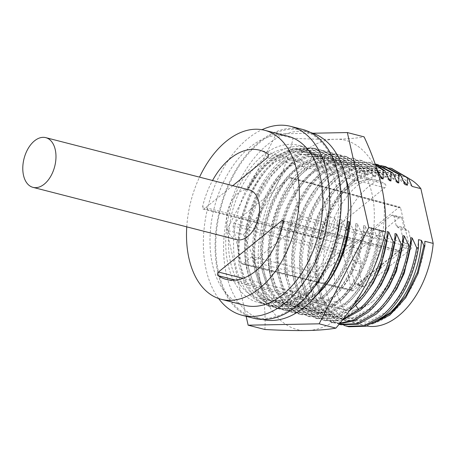 <?xml version="1.0" encoding="UTF-8"?>
<svg xmlns="http://www.w3.org/2000/svg" width="456" height="456" viewBox="0 0 456 456"><rect width="100%" height="100%" fill="white"/><g stroke="black" fill="none" stroke-linecap="round" stroke-linejoin="round"><path stroke-width="0.34" stroke-dasharray="2.28 1.71" d="M249.324 189.935A25.667 15.823 -75.6 0 0 238.066 193.156A25.667 15.823 -75.6 0 0 226.358 219.535A25.667 15.823 -75.6 0 0 236.556 239.651M373.059 301.222A66.73 41.137 -75.6 0 0 400.784 252.892A2.052 1.265 -75.6 0 0 400.054 250.663A2.052 1.265 -75.6 0 0 399.154 250.92L335.844 302.191A2.052 1.265 -75.6 0 0 334.926 304.078A2.052 1.265 -75.6 0 0 335.468 305.794A66.73 41.137 -75.6 0 0 343.778 309.59A66.73 41.137 -75.6 0 0 373.059 301.222M288.141 136.31A87.261 53.791 -75.6 0 0 249.848 147.254A87.261 53.791 -75.6 0 0 210.051 236.943A87.261 53.791 -75.6 0 0 244.718 305.343M218.606 298.52A97.527 60.118 104.4 0 1 247.899 138.601A97.527 60.118 104.4 0 1 261.972 129.703M302.436 129.384A97.527 60.118 -75.6 0 0 259.641 141.616A97.527 60.118 -75.6 0 0 215.164 241.851A97.527 60.118 -75.6 0 0 253.906 318.305M310.627 132.553A96.501 59.485 -75.6 0 0 310.012 132.388A96.501 59.485 -75.6 0 0 267.666 144.495A96.501 59.485 -75.6 0 0 223.657 243.675A96.501 59.485 -75.6 0 0 261.989 319.32A96.501 59.485 -75.6 0 0 262.61 319.474M296.508 305.207A96.501 59.485 -75.6 0 0 340.518 206.026A96.501 59.485 -75.6 0 0 302.18 130.376A96.501 59.485 -75.6 0 0 259.834 142.483A96.501 59.485 -75.6 0 0 215.825 241.663A96.501 59.485 -75.6 0 0 254.163 317.308A96.501 59.485 -75.6 0 0 296.508 305.207M293.584 292.222A81.1 49.995 104.4 0 1 257.993 302.396A81.1 49.995 104.4 0 1 225.777 238.819A81.1 49.995 104.4 0 1 262.764 155.467A81.1 49.995 104.4 0 1 298.349 145.293A81.1 49.995 104.4 0 1 330.572 208.865A81.1 49.995 104.4 0 1 293.584 292.222M270.59 157.474A81.1 49.995 -75.6 0 0 233.603 240.831A81.1 49.995 -75.6 0 0 265.825 304.408A81.1 49.995 -75.6 0 0 301.41 294.234A81.1 49.995 -75.6 0 0 338.398 210.877A81.1 49.995 -75.6 0 0 306.181 147.305A81.1 49.995 -75.6 0 0 270.59 157.474M292.803 288.762A76.996 47.464 -75.6 0 0 327.505 216.275L315.164 161.504A76.996 47.464 -75.6 0 0 297.329 149.272A76.996 47.464 -75.6 0 0 263.545 158.927A76.996 47.464 -75.6 0 0 228.427 238.06A76.996 47.464 -75.6 0 0 259.014 298.418A76.996 47.464 -75.6 0 0 292.803 288.762M315.164 161.504L321.936 163.242L313.568 155.365L303.867 150.947L286.904 151.335L269.718 160.512C260.98 167.569 253.519 177.042 247.334 188.926L248.309 189.177C254.773 177.321 262.491 167.916 271.462 160.962L289.132 151.916L306.609 151.654L309.938 152.509L292.752 152.823L275.287 161.943C248.993 181.488 232.537 230.918 240.352 264.913L244.41 278.046L250.538 288.705L258.438 296.36L267.706 300.647L284.025 300.116L300.629 290.774C318.698 276.188 332.504 246.85 334.738 218.128L327.505 216.275M306.609 151.654L316.663 156.174L325.31 164.109L328.32 164.884L328.383 156.334L313.471 148.12L295.209 148.445L276.57 158.198L261.562 173.782L249.421 194.307L241.184 217.877L237.587 242.307L238.915 265.312L245.009 284.755L255.263 298.822L268.692 306.198L286.123 305.645L303.867 295.682C313.01 288.089 320.773 277.938 327.163 265.221L328.143 265.472C333.883 253.24 337.639 240.295 339.418 226.649L338.443 226.398L334.738 218.128M328.383 156.334L330.127 156.778L315.216 148.565L296.919 148.907L278.314 158.642C250.315 179.504 232.799 232.241 241.184 268.51L245.55 282.589L252.105 293.932L260.524 302.072L270.436 306.654L287.85 306.096L305.611 296.126C314.497 288.471 322.004 278.251 328.143 265.472M412.059 186.396L403.72 178.535L393.995 174.101L377.095 174.466L359.841 183.665C333.553 203.211 317.091 252.641 324.911 286.636L328.964 299.769L335.092 310.428L342.992 318.077L352.266 322.369L368.585 321.839L385.189 312.491C402.899 297.973 416.562 268.327 418.477 239.639M424.861 241.281C422.649 270.055 408.718 299.444 390.758 313.922C382.174 320.893 373.555 324.444 364.897 324.581L363.916 324.33L377.004 321.241M366.761 326.017A76.996 47.464 104.4 0 1 364.709 325.567A76.996 47.464 104.4 0 1 334.123 265.215A76.996 47.464 104.4 0 1 369.235 186.076A76.996 47.464 104.4 0 1 403.024 176.421A76.996 47.464 104.4 0 1 408.496 178.421M330.127 156.778L334.584 166.491L326.091 158.597L316.202 154.122L299.016 154.43L281.551 163.556C255.257 183.101 238.801 232.531 246.616 266.521L250.675 279.659L256.802 290.312L264.697 297.967L273.97 302.26L290.29 301.724L306.894 292.382C324.415 277.658 337.679 248.178 339.367 219.319L339.418 226.649M334.584 166.491L336.152 166.896L327.659 159.001L317.764 154.521L300.584 154.829L283.113 163.955C256.825 183.5 240.363 232.93 248.184 266.925L252.236 280.058L258.364 290.717L266.264 298.372L275.538 302.659L291.857 302.128L308.461 292.78C326.171 278.263 339.84 248.617 341.749 219.929L339.367 219.319M343.984 325.373L331.404 316.829L322.039 302.111L316.743 282.52L316.031 259.8L319.992 235.963L328.309 213.134L340.279 193.333L354.865 178.307C364.481 170.983 374.125 167.306 383.787 167.284L389.737 167.996M348.726 326.764L335.28 319.365L325.02 305.269L318.932 285.792L317.627 262.753L321.252 238.306L329.511 214.742L341.658 194.256L356.609 178.758C365.968 171.365 375.356 167.62 384.767 167.54L391.573 168.441M358.074 172.528L349.581 164.627L339.686 160.153L322.506 160.461L305.035 169.586C278.747 189.126 262.285 238.568 270.106 272.557L274.159 285.695L280.286 296.349L288.186 304.004L297.46 308.296L313.779 307.76L330.383 298.412C348.093 283.894 361.762 254.248 363.671 225.56L363.609 234.11C358.536 263.625 347.027 286.305 329.095 302.163L311.357 312.126L293.92 312.685L284.008 308.102L275.566 299.934L269.011 288.562L264.674 274.546C256.283 238.277 273.799 185.535 301.804 164.679L320.443 154.926L338.705 154.595L353.617 162.815L358.074 172.528L359.636 172.927L359.698 164.377L344.793 156.163L326.49 156.499L307.885 166.24C275.008 190.255 258.318 257.064 275.703 291.487L286.123 306.443L300.008 314.247L317.444 313.688L335.183 303.724C353.138 287.821 364.646 265.135 369.696 235.678L371.44 236.122C366.863 263.323 356.518 284.966 340.41 301.051A82.126 50.627 -75.6 0 0 374.353 216.936A82.126 50.627 -75.6 0 0 341.669 155.359A82.126 50.627 -75.6 0 0 305.628 165.659C273.509 189.85 257.566 256.888 275.703 291.487L286.174 306.227L300.8 314.452L319.177 313.853L336.881 304.169L327.915 310.422L316.766 314.777L301.747 314.697L293.356 311.112L285.148 304.084L277.932 292.969L272.688 277.43L270.55 259.042L271.525 240.905L279.539 209.692L290.666 187.929L300.664 175.007L309.63 166.691L328.234 156.95L346.531 156.613L361.443 164.827L365.9 174.534L367.468 174.939L367.53 166.389L369.274 166.839L373.732 176.546L375.294 176.951L375.356 168.401L376.759 168.76M321.269 300.151L303.525 310.114L286.094 310.673L276.182 306.096L267.74 297.922L261.185 286.55L256.842 272.534C248.457 236.271 265.973 183.523 293.972 162.667L312.577 152.925L330.874 152.589L345.785 160.803L344.041 160.358L329.129 152.139L310.867 152.469L292.228 162.222L277.271 177.732L265.124 198.229L256.87 221.798L253.251 246.24L254.562 269.268L260.644 288.739L270.904 302.83L284.35 310.222L301.786 309.664L319.525 299.7C337.463 283.814 348.965 261.134 354.038 231.654L355.777 232.098C350.71 261.579 339.207 284.265 321.269 300.151M345.785 160.803L350.242 170.515L351.81 170.915L351.872 162.364L336.961 154.151L318.698 154.481L300.059 164.228L285.103 179.744L272.95 200.241L264.697 223.81L261.077 248.252L262.388 271.28L268.476 290.751L278.736 304.842L292.176 312.235L309.613 311.676L327.357 301.712C345.295 285.826 356.797 263.146 361.864 233.666L363.609 234.11M316.92 295.021L313.437 298.138L295.665 308.113L278.263 308.661L264.822 301.268L254.556 287.172L248.469 267.689L247.163 244.65L250.789 220.208L259.048 196.644L271.195 176.159L286.146 160.655L304.745 150.919L323.047 150.577L337.959 158.791L336.214 158.346L321.303 150.127L303.04 150.457L284.401 160.21C251.37 184.412 234.903 251.091 252.214 285.45A82.126 50.627 104.4 0 1 282.139 159.629A82.126 50.627 104.4 0 1 318.18 149.329A82.126 50.627 104.4 0 1 345.916 178.672M410.645 237.627C408.736 266.315 395.073 295.961 377.357 310.479L360.753 319.827L344.434 320.357L335.16 316.071L327.26 308.416L321.138 297.757L317.08 284.624C309.265 250.629 325.721 201.199 352.015 181.653L369.48 172.528L386.659 172.22L396.555 176.7L405.048 184.595M387.383 302.408L378.925 310.884L362.32 320.232L346.001 320.762L336.727 316.47L328.827 308.815L322.7 298.161L318.647 285.023C310.827 251.034 327.288 201.603 353.577 182.058L371.327 172.989L388.729 172.744L403.412 180.924M337.959 158.791L342.416 168.503L333.923 160.609L324.028 156.129L306.848 156.442L289.378 165.562C263.089 185.107 246.628 234.538 254.448 268.533L258.501 281.665L264.628 292.325L272.528 299.98L281.802 304.266L298.121 303.736L314.725 294.394C332.435 279.87 346.098 250.224 348.013 221.542M338.808 263.87L333.872 273.361M324.74 286.334L316.287 294.793L299.683 304.141L283.364 304.671L274.09 300.384L266.196 292.729L260.062 282.07L256.01 268.937C248.189 234.948 264.651 185.506 290.945 165.967L308.416 156.841L325.595 156.533L335.491 161.008L343.978 168.902L344.041 160.358M339.766 317.131C328.993 325.783 318.111 330.252 307.133 330.537C286.123 331.734 266.726 312.092 260.935 283.74C254.135 256.209 260.051 216.064 275.036 188.111C289.246 159.383 314.56 138.875 335.337 139.274C356.347 138.077 375.738 157.719 381.535 186.071C388.335 213.602 382.413 253.747 367.433 281.7C359.733 296.542 350.51 308.353 339.766 317.131M365.9 174.534L357.407 166.639L347.518 162.165L330.332 162.473L312.867 171.599C286.573 191.138 270.112 240.58 277.932 274.569L281.985 287.702L288.118 298.361L296.012 306.016L305.286 310.302L321.605 309.772L338.209 300.424C355.925 285.906 369.588 256.261 371.503 227.572L371.44 236.122M367.468 174.939L358.975 167.044L349.079 162.564L331.9 162.877L314.435 172.003C288.141 191.548 271.685 240.979 279.5 274.968L283.558 288.101L289.68 298.76L297.58 306.415L306.854 310.707L323.173 310.171L339.777 300.829C357.493 286.305 371.155 256.66 373.065 227.977L371.503 227.572M369.696 235.678L365.239 225.965C363.324 254.653 349.661 284.299 331.945 298.817L315.341 308.165L299.028 308.695L289.748 304.408L281.854 296.748L275.726 286.094L271.673 272.956C263.847 238.967 280.309 189.531 306.603 169.991L324.073 160.865L341.253 160.552L351.148 165.032L359.636 172.927M365.239 225.965L363.671 225.56M350.242 170.515L341.749 162.621L331.86 158.141L314.674 158.449L297.209 167.574C270.915 187.114 254.454 236.556 262.274 270.545L266.327 283.683L272.46 294.337L280.354 301.992L289.628 306.284L305.947 305.748L322.552 296.406C340.267 281.882 353.93 252.236 355.84 223.554L355.777 232.098M361.864 233.666L357.407 223.953C355.498 252.641 341.835 282.287 324.119 296.805L307.515 306.153L291.196 306.683L281.922 302.396L274.022 294.736L267.894 284.082L263.842 270.95C256.021 236.96 272.483 187.519 298.777 167.979L316.242 158.853L333.421 158.545L343.317 163.02L351.81 170.915M357.407 223.953L355.84 223.554M339.053 324.273L329.175 319.673L320.762 311.505L314.235 300.151L309.903 286.163C301.519 249.894 319.035 197.157 347.033 176.295L363.996 167.044L380.863 165.585M340.9 324.752L327.454 317.359L317.194 303.263L311.106 283.792L309.795 260.764L313.42 236.322L321.668 212.758L333.82 192.255L348.777 176.746L367.382 167.004L385.679 166.668M367.53 166.389L352.619 158.175L334.322 158.511L315.717 168.253L300.76 183.768L288.608 204.265L280.36 227.829L276.735 252.271L278.046 275.304L284.134 294.77L294.394 308.866L307.84 316.259L325.27 315.7L343.015 305.737C360.952 289.851 372.455 267.165 377.522 237.684L373.065 227.977M369.274 166.839L354.363 158.625L336.066 158.962L317.462 168.703C289.463 189.559 271.947 242.296 280.332 278.57L284.675 292.581L291.224 303.952L299.672 312.126L309.578 316.703L327.015 316.145L344.753 306.187C362.691 290.295 374.199 267.615 379.267 238.135L377.522 237.684M402.819 235.621C400.904 264.303 387.241 293.949 369.531 308.473L352.921 317.815L336.608 318.345L327.334 314.059L319.434 306.403L313.306 295.744L309.253 282.612C301.433 248.617 317.895 199.186 344.183 179.641L361.654 170.521L378.833 170.208L388.729 174.688L397.216 182.582M379.546 300.407L371.093 308.872L354.489 318.22L338.17 318.75L328.896 314.463L321.001 306.808L314.868 296.149L310.815 283.016C302.995 249.027 319.457 199.585 345.751 180.046L363.215 170.92L380.401 170.612L396.019 179.869M373.732 176.546L365.239 168.652L355.344 164.177L338.164 164.485L320.693 173.611C294.405 193.15 277.943 242.586 285.764 276.581L289.816 289.714L295.944 300.367L303.844 308.028L313.118 312.314L329.437 311.784L346.041 302.436C363.751 287.918 377.42 258.273 379.329 229.585L379.267 238.135M375.294 176.951L366.806 169.056L356.911 164.576L339.731 164.89L322.261 174.01C295.972 193.555 279.511 242.985 287.331 276.98L291.384 290.113L297.512 300.772L305.412 308.427L314.686 312.713L331.005 312.183L347.609 302.841C365.319 288.317 378.982 258.672 380.897 229.989L379.329 229.585M339.908 323.213L331.324 322.289L321.417 317.707L312.97 309.538L306.421 298.167L302.072 284.156C293.692 247.882 311.203 195.145 339.207 174.289L357.293 164.69L375.151 163.978M339.549 323.663L333.068 322.74L319.622 315.347L309.362 301.256L303.28 281.785L301.969 258.751L305.588 234.316L313.842 210.746L325.989 190.249L340.945 174.733L359.55 164.992L377.853 164.656M375.356 168.401L360.451 160.187L342.148 160.523L323.549 170.265L308.592 185.774L296.44 206.272L288.186 229.841L284.567 254.283L285.878 277.311L291.965 296.782L302.22 310.878L315.666 318.271L333.102 317.712L350.841 307.749L352.682 306.153M376.656 168.446L362.189 160.632L343.892 160.974L325.288 170.715L310.337 186.225L298.184 206.722L289.93 230.291L286.311 254.733L287.622 277.761L293.71 297.226L303.97 311.317L317.41 318.715L333.273 318.59L349.552 310.582M394.987 233.609C393.078 262.291 379.415 291.937 361.699 306.46L345.095 315.803L328.776 316.333L319.502 312.046L311.602 304.391L305.48 293.732L301.422 280.6C293.607 246.61 310.063 197.174 336.357 177.629L353.822 168.509L371.002 168.196L380.897 172.676L389.39 180.57M371.714 298.395L363.267 306.859L346.663 316.207L330.343 316.738L321.07 312.451L313.169 304.796L307.042 294.143L302.989 281.004C295.169 247.015 311.63 197.573 337.919 178.034L355.389 168.908L372.569 168.6L388.187 177.857M381.558 178.558L373.071 170.664L363.175 166.183L345.996 166.497L328.525 175.623C302.231 195.162 285.769 244.598 293.59 278.587L297.648 291.726L303.776 302.379L311.67 310.04L320.944 314.327L337.263 313.796L353.867 304.448C371.583 289.93 385.246 260.285 387.161 231.597M380.361 175.851L364.743 166.588L347.557 166.902L330.093 176.022C303.799 195.567 287.343 244.997 295.157 278.992L299.216 292.125L305.343 302.784L313.238 310.439L322.512 314.725L338.831 314.195L355.435 304.853L363.899 296.372M343.294 318.932L333.193 321.144L323.498 320.277L313.585 315.7L305.144 307.526L298.589 296.155L294.245 282.144C285.861 245.875 303.377 193.133 331.375 172.277L349.98 162.535L368.277 162.199L375.499 164.986M342.222 320.3L325.236 320.728L311.796 313.335L301.536 299.244L295.448 279.773L294.137 256.745L297.757 232.303L306.01 208.734L318.163 188.237L333.119 172.721L351.724 162.986L370.021 162.644L375.334 164.502M353.873 247.084L315.786 277.926L253.154 261.835L291.236 230.992L353.873 247.084L352.585 241.389L314.503 272.232L315.786 277.926M291.236 230.992L290.062 225.783L352.585 241.389M314.503 272.232L251.98 256.625L253.154 261.835M251.98 256.625L243.065 263.842L353.104 290.649L407.772 246.377L408.65 243.618L400.63 208.021L399.878 207.064L398.971 207.315L344.303 251.592L343.425 254.351L351.445 289.948L352.214 290.911L353.104 290.649M351.445 289.948L241.406 263.14L242.176 264.104L243.065 263.842M241.406 263.14L233.005 225.851L233.882 223.092L289.788 177.811L290.7 177.555L291.452 178.513L299.854 215.802L408.65 243.618M407.772 246.377L298.976 218.561L299.854 215.802M298.976 218.561L290.062 225.783M351.302 269.12L353.143 262.097A2.565 1.585 -75.6 0 0 353.2 260.399L351.137 251.239A3.078 1.898 104.4 0 1 352.459 247.101L391.618 215.38A3.078 1.898 104.4 0 1 392.969 214.993A3.078 1.898 104.4 0 1 394.109 216.435L396.173 225.6A2.565 1.585 -75.6 0 0 396.862 226.689L400.813 229.02L404.01 243.219A3.078 1.898 104.4 0 1 402.694 247.357L356.991 284.367A3.078 1.898 104.4 0 1 355.64 284.755A3.078 1.898 104.4 0 1 354.5 283.313L351.302 269.12L359.134 271.132L360.975 264.109L353.143 262.097M354.5 283.313L362.332 285.325L359.134 271.132M402.694 247.357L410.52 249.369L364.823 286.379L356.991 284.367M400.813 229.02L408.639 231.032L411.842 245.231L404.01 243.219M396.862 226.689L404.694 228.701L408.639 231.032M394.109 216.435L401.941 218.447L404.005 227.607L396.173 225.6M352.459 247.101L360.286 249.113L399.45 217.392L391.618 215.38M353.2 260.399L361.032 262.411L358.969 253.251L351.137 251.239M232.76 185.677L204.168 208.837A2.052 1.265 104.4 0 1 203.268 209.093A2.052 1.265 104.4 0 1 202.538 206.859A66.73 41.137 -75.6 0 1 212.547 180.49M186.76 226.86A87.261 53.791 104.4 0 1 199.528 177.145M321.605 239.007L384.91 187.735A2.052 1.265 -75.6 0 0 385.833 185.843A2.052 1.265 -75.6 0 0 385.286 184.133A66.73 41.137 -75.6 0 0 376.981 180.331A66.73 41.137 -75.6 0 0 319.975 237.029A2.052 1.265 -75.6 0 0 320.705 239.263A2.052 1.265 -75.6 0 0 321.605 239.007L204.168 208.837M309.938 152.509L319.827 156.989L328.32 164.884M321.936 163.242L321.953 158.648L322.933 158.899L325.31 164.109M336.152 166.896L336.214 158.346M342.416 168.503L343.978 168.902M353.617 162.815L351.872 162.364M359.698 164.377L361.443 164.827M384.157 237.183L380.897 229.989M354.038 231.654L350.128 223.189M346.207 229.642L341.749 219.929M300.629 290.774L303.867 295.682M327.163 265.221C332.903 252.989 336.665 240.044 338.443 226.398M248.309 189.177L260.598 170.413L275.452 156.75L291.492 149.596L307.23 149.733L322.933 158.899M321.953 158.648L306.255 149.482L290.518 149.346L274.472 156.499L259.624 170.162L247.334 188.926M361.032 262.411A2.565 1.585 104.4 0 1 360.975 264.109M362.332 285.325A3.078 1.898 -75.6 0 0 363.466 286.767A3.078 1.898 -75.6 0 0 364.823 286.379M410.52 249.369A3.078 1.898 -75.6 0 0 411.842 245.231M404.694 228.701A2.565 1.585 104.4 0 1 404.005 227.607M401.941 218.447A3.078 1.898 -75.6 0 0 400.801 217.005A3.078 1.898 -75.6 0 0 399.45 217.392M360.286 249.113A3.078 1.898 -75.6 0 0 358.969 253.251M305.611 296.126L306.894 292.382M359.841 183.665L356.609 178.758M363.916 324.33L374.462 322.717M372.295 323.823L364.897 324.581M384.767 167.54L383.787 167.284M276.518 308.216L277.311 308.416A82.126 50.627 -75.6 0 1 252.214 285.45L262.656 300.43L276.518 308.216L289.697 308.661L303.337 303.565L316.47 293.299L328.206 278.548M354.865 178.307L353.577 182.058M277.311 308.416A82.126 50.627 -75.6 0 0 315.757 296.069M246.143 316.31L226.746 230.234L276.347 133.921L312.799 133.226M336.881 304.169L340.41 301.051M264.896 329.488C265.694 314.76 264.372 299.512 260.935 283.74C257.155 267.655 251.347 251.25 243.498 234.538L226.746 230.234M276.347 133.921L293.1 138.225C309.231 139.12 323.31 139.468 335.337 139.274C347.107 139.012 356.695 138.208 364.099 136.863M243.498 234.538C256.078 219.684 266.595 204.208 275.036 188.111C283.216 171.912 289.235 155.285 293.1 138.225M400.784 252.892L283.347 222.727M289.788 177.811L398.971 207.315M400.63 208.021L291.452 178.513M233.005 225.851L343.425 254.351M344.303 251.592L233.882 223.092M335.844 302.191L243.048 278.348M283.279 221.154L399.154 250.92M235.45 280.098L335.468 305.794M384.91 187.735L267.472 157.565M267.849 153.963L385.286 184.133M319.975 237.029L202.538 206.859M301.804 164.679L305.035 169.586M298.777 167.979L300.059 164.228M361.699 306.46L360.417 310.205M355.771 305.355L355.435 304.853M310.012 132.388L302.18 130.376M265.825 304.408L257.993 302.396M259.014 298.418L267.706 300.652M297.329 149.272L303.867 150.953M268.692 306.204L270.436 306.649M352.266 322.369L364.709 325.567M273.97 302.26L275.538 302.664M300.008 314.247L293.92 312.685M292.176 312.235L286.094 310.673M284.35 310.222L278.263 308.661M344.434 320.363L346.001 320.762M281.802 304.272L283.364 304.671M300.8 314.452L301.752 314.697M305.286 310.302L306.854 310.707M297.46 308.296L299.028 308.695M289.628 306.284L291.196 306.683M307.84 316.259L309.578 316.709M336.608 318.351L338.17 318.75M313.118 312.314L314.686 312.719M331.324 322.295L333.068 322.74M315.666 318.271L317.41 318.715M328.776 316.339L330.343 316.738M320.944 314.327L322.512 314.731M323.498 320.283L325.236 320.728M290.7 177.555L399.878 207.064M242.176 264.104L352.214 290.911M343.778 309.59L226.336 279.425M376.981 180.331L259.544 150.161M282.612 220.493L400.054 250.663M203.268 209.093L320.705 239.263M261.989 319.32L254.163 317.308M306.181 147.305L298.349 145.293M313.471 148.12L315.216 148.565M306.255 149.482L307.23 149.733M393.995 174.101L403.024 176.421M316.202 154.117L317.764 154.521M341.669 155.359L338.705 154.601M336.961 154.151L330.874 152.589M329.129 152.139L323.047 150.577M321.303 150.132L318.18 149.329M386.665 172.22L388.729 172.75M324.028 156.129L325.595 156.533M344.793 156.163L346.531 156.613M347.518 162.165L349.085 162.564M339.686 160.153L341.253 160.552M331.86 158.141L333.421 158.545M352.619 158.175L354.363 158.62M378.833 170.208L380.401 170.612M355.344 164.171L356.911 164.576M360.451 160.187L362.189 160.632M371.002 168.196L372.569 168.6M363.175 166.183L364.743 166.588M368.277 162.199L370.021 162.644M363.466 286.767L355.64 284.755M400.801 217.005L392.969 214.993"/><path stroke-width="0.68" d="M34.502 140.864A25.667 15.823 104.4 0 1 45.765 137.644A25.667 15.823 104.4 0 1 55.963 157.765A25.667 15.823 104.4 0 1 44.261 184.144A25.667 15.823 104.4 0 1 32.997 187.359A25.667 15.823 104.4 0 1 22.8 167.244A25.667 15.823 104.4 0 1 34.502 140.864M32.997 187.359L236.556 239.651A25.667 15.823 -75.6 0 0 247.819 236.43A25.667 15.823 -75.6 0 0 259.521 210.056A25.667 15.823 -75.6 0 0 249.324 189.935L45.765 137.644M255.622 271.052A66.73 41.137 -75.6 0 0 283.347 222.727A2.052 1.265 104.4 0 0 282.612 220.493A2.052 1.265 104.4 0 0 281.711 220.75L218.407 272.021A2.052 1.265 104.4 0 0 217.489 273.913A2.052 1.265 104.4 0 0 218.031 275.623A66.73 41.137 -75.6 0 0 226.336 279.425A66.73 41.137 -75.6 0 0 255.622 271.052M199.528 177.145A87.261 53.791 104.4 0 1 226.358 141.223A87.261 53.791 104.4 0 1 264.651 130.279A87.261 53.791 104.4 0 1 299.318 198.679A87.261 53.791 104.4 0 1 259.521 288.369A87.261 53.791 104.4 0 1 221.228 299.313A87.261 53.791 104.4 0 1 186.76 226.86M221.228 299.313L244.718 305.343A87.261 53.791 -75.6 0 0 283.011 294.399A87.261 53.791 -75.6 0 0 322.802 204.715A87.261 53.791 -75.6 0 0 288.141 136.31L264.651 130.279M261.972 129.703A97.527 60.118 104.4 0 1 290.694 126.369A97.527 60.118 104.4 0 1 329.437 202.817A97.527 60.118 104.4 0 1 284.96 303.058A97.527 60.118 104.4 0 1 242.165 315.29A97.527 60.118 104.4 0 1 218.606 298.52M242.165 315.29L253.906 318.305A97.527 60.118 -75.6 0 0 296.702 306.073A97.527 60.118 -75.6 0 0 341.179 205.833A97.527 60.118 -75.6 0 0 302.436 129.384L290.694 126.369M262.61 319.474A96.501 59.485 -75.6 0 0 304.34 307.219A96.501 59.485 -75.6 0 0 348.333 208.535A96.501 59.485 -75.6 0 0 310.627 132.553M377.004 321.241L389.014 313.477C406.438 298.937 419.868 269.091 421.486 240.415L418.477 239.639L418.414 248.189C413.335 277.704 401.833 300.384 383.901 316.242L366.128 326.211L348.726 326.764L343.984 325.373M376.759 168.76L381.558 178.558L383.125 178.963L383.188 170.413L384.932 170.857L389.39 180.57L390.957 180.975L391.02 172.425L392.758 172.87L397.216 182.582L398.783 182.981L398.846 174.431L400.59 174.882L405.048 184.595L407.43 185.204L407.379 177.874L408.354 178.131L412.059 186.396L420.859 188.653L433.2 243.424A76.996 47.464 104.4 0 1 398.498 315.911A76.996 47.464 104.4 0 1 366.761 326.017M433.2 243.424L424.861 241.281L424.844 245.875L423.863 245.624L421.486 240.415M418.414 248.189L416.67 247.745C411.603 277.225 400.094 299.905 382.156 315.791L364.384 325.766L346.982 326.314M416.67 247.745L412.213 238.032L404.278 273.235L396.748 289.024L387.383 302.408M412.213 238.032L410.645 237.627L410.582 246.177C405.515 275.658 394.012 298.344 376.075 314.23L358.33 324.193L340.9 324.752L339.053 324.273M350.128 223.189L349.581 221.941L346.024 243.464L338.808 263.87M333.872 273.361L324.74 286.334M349.581 221.941L348.013 221.542L347.951 230.092L346.075 229.368M312.799 133.226L347.347 132.559L368.744 227.51L319.143 323.823L335.895 328.126C328.474 329.471 318.887 330.275 307.133 330.537C295.072 330.725 280.993 330.378 264.896 329.488L248.144 325.185L246.143 316.31M410.582 246.177L408.838 245.733C403.771 275.213 392.268 297.893 374.33 313.779L356.592 323.743L339.156 324.301M408.838 245.733L404.381 236.02L396.446 271.234L388.917 287.023L379.546 300.407M404.381 236.02L402.819 235.621L402.756 244.171C397.683 273.646 386.181 296.332 368.243 312.217L353.93 320.984L339.549 323.663M402.756 244.171L401.012 243.721C395.939 273.201 384.436 295.881 366.499 311.767L353.275 320.083L339.908 323.213M352.682 306.153L364.002 293.476L373.595 277.522L380.863 259.236L385.354 239.696L384.157 237.183M349.552 310.582L352.585 308.193C370.523 292.307 382.025 269.627 387.098 240.147L385.354 239.696M401.012 243.721L396.555 234.008L388.62 269.222L381.085 285.011L371.714 298.395M396.555 234.008L394.987 233.609L394.924 242.159C389.857 271.639 378.355 294.32 360.417 310.205L342.222 320.3M363.899 296.372L373.264 282.988L380.794 267.205L388.723 232.001L387.161 231.597L387.098 240.147M394.924 242.159L393.18 241.708C388.113 271.189 376.61 293.875 358.672 309.761L343.294 318.932M232.76 185.677L267.472 157.565A2.052 1.265 104.4 0 0 268.396 155.673A2.052 1.265 104.4 0 0 267.849 153.963A66.73 41.137 -75.6 0 0 259.544 150.161A66.73 41.137 -75.6 0 0 212.547 180.49M393.18 241.708L388.723 232.001M408.496 178.421A76.996 47.464 104.4 0 1 420.859 188.653M391.573 168.441L408.354 178.131M374.462 322.717L391.128 313.004L406.085 295.488L417.491 272.135L423.863 245.624M424.844 245.875L418.038 273.571L405.789 297.665L389.823 315.125L372.295 323.823M389.737 167.996L391.088 168.31L407.379 177.874M328.206 278.548L339.538 255.594L346.207 229.642M403.412 180.924L407.43 185.204M315.757 296.069A82.126 50.627 -75.6 0 0 316.92 295.021C333.051 278.895 343.391 257.252 347.951 230.092M345.916 178.672A82.126 50.627 104.4 0 1 316.92 295.021M319.143 323.823L248.144 325.185M380.863 165.585L385.679 166.668L400.59 174.882M368.744 227.51L385.497 231.813C381.626 248.908 375.601 265.534 367.433 281.7C358.963 297.825 348.452 313.3 335.895 328.126M347.347 132.559L364.099 136.863C371.971 153.643 377.785 170.048 381.535 186.071C384.978 201.9 386.295 217.153 385.497 231.813M383.935 166.218L398.846 174.431M396.019 179.869L398.783 182.981M375.151 163.978L377.853 164.656L392.758 172.87M376.109 164.206L391.02 172.425M388.187 177.857L390.957 180.975M377.101 168.851L376.656 168.446M375.334 164.502L384.932 170.857M383.125 178.963L380.361 175.851M375.499 164.986L383.188 170.413M243.048 278.348L218.407 272.021M281.711 220.75L283.279 221.154M218.031 275.623L235.45 280.098M358.672 309.761L355.771 305.355M391.088 168.31L392.063 168.56"/></g></svg>
